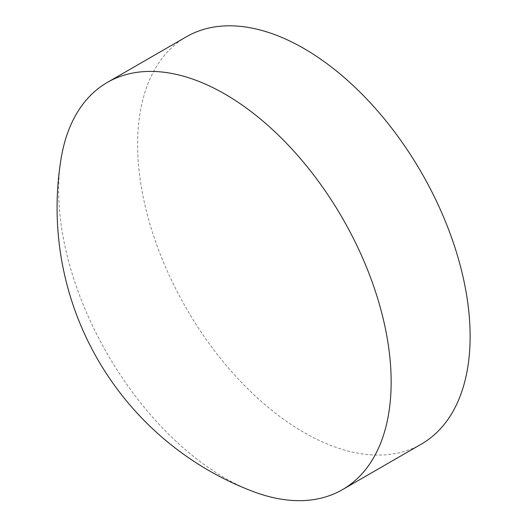 <?xml version="1.0" encoding="UTF-8"?>
<svg xmlns="http://www.w3.org/2000/svg" width="527" height="527" viewBox="0 0 527 527"><rect width="100%" height="100%" fill="white"/><g stroke="black" fill="none" stroke-linecap="round" stroke-linejoin="round"><path stroke-width="0.4" stroke-dasharray="2.63 1.98" d="M253.204 491.553A235.121 135.749 60 0 1 224.897 478.015A235.121 135.749 60 0 1 58.642 190.049A235.121 135.749 60 0 1 61.066 158.765M421.422 444.063A235.121 135.749 60 0 1 303.868 432.423A235.121 135.749 60 0 1 150.267 225.227A235.121 135.749 60 0 1 186.308 36.824"/><path stroke-width="0.79" d="M391.153 382.022A235.121 135.749 60 0 1 342.451 489.655A235.121 135.749 60 0 1 253.204 491.553A303.335 303.335 0 0 1 61.066 158.765A235.121 135.749 60 0 1 107.337 82.416A235.121 135.749 60 0 1 224.897 94.063A235.121 135.749 60 0 1 391.153 382.022M107.337 82.416L186.308 36.824A235.121 135.749 60 0 1 303.868 48.471A235.121 135.749 60 0 1 457.469 255.661A235.121 135.749 60 0 1 421.422 444.063L342.451 489.655"/></g></svg>
